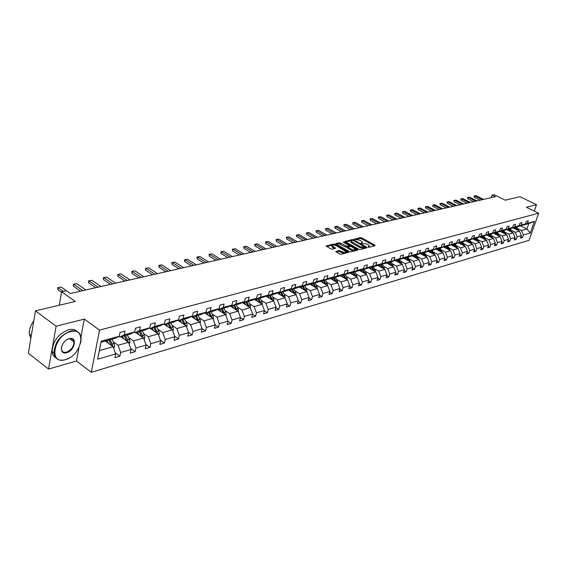 <?xml version="1.0" encoding="UTF-8"?>
<svg xmlns="http://www.w3.org/2000/svg" width="567" height="567" viewBox="0 0 567 567"><rect width="100%" height="100%" fill="white"/><g stroke="black" fill="none" stroke-linecap="round" stroke-linejoin="round"><path stroke-width="0.85" d="M367.997 247.099L368.926 247.29L375.049 245.738L374.879 245.185L361.668 237.878L360.364 237.616L354.056 239.253L360.222 240.316L362.426 241.953L361.115 243.271L367.062 244.115L368.167 244.724L369.294 245.773L367.997 247.099M534.284 211.087L536.524 204.694L519.939 196.706L505.232 200.172L493.985 194.687L492.121 195.098L491.27 197.656M80.925 337.159L84.306 319.093L56.119 326.223L48.549 369.053L28.35 353.284L35.459 310.844L75.255 301.467L61.626 291.707L59.237 305.244M56.119 326.223L35.459 310.844M335.919 251.28L336.047 251.861L339.846 254.03L341.221 254.299L348.67 252.216L334.913 244.299L333.566 244.03L326.053 246.043L330.922 248.941L332.29 249.211L335.629 248.19L332.149 245.759C332.46 244.76 333.857 244.774 336.33 245.794L346.083 251.663C345.771 252.662 344.367 252.648 341.887 251.62L339.038 250.508L335.806 251.684M63.263 291.339L58.203 287.717L57.855 289.702L57.813 287.66L61.236 287.051L70.301 293.493L495.423 196.714L492.121 195.098M66.318 290.658L61.626 291.707M84.306 319.093L99.523 330.114L538.65 213.206L529.103 240.259L91.322 372.313L99.523 330.114M536.524 204.694L526.403 207.26L538.65 213.206M358.713 249.267L360.052 249.537L366.991 247.779L366.835 247.219L353.56 239.827L352.242 239.558L345.048 241.478L358.713 249.267M357.827 250.097L350.739 251.89L349.385 251.62L335.65 243.732L338.931 242.747L340.271 243.016L347.011 246.326L349.222 245.589L343.276 242.116L344.119 241.918L357.678 249.53L357.827 250.097M119.254 336.238L114.761 338.421L101.018 342.227L101.16 341.242L119.254 336.238L120.02 332.453L125.031 331.078L124.258 334.856L134.719 331.957L135.499 328.222L140.368 326.89L139.588 330.618L149.759 327.804L150.553 324.104L155.287 322.814L154.493 326.493L164.387 323.757L165.195 320.107L169.802 318.845L168.994 322.481L178.626 319.816L179.434 316.209L183.921 314.983L183.106 318.576L192.482 315.989L193.304 312.424L197.67 311.226L196.848 314.777L205.977 312.254L206.806 308.732L211.059 307.569L210.222 311.077L219.117 308.618L219.953 305.138L224.1 304.004L223.263 307.477L231.924 305.074L232.768 301.637L236.808 300.531L235.964 303.962L244.412 301.623L245.263 298.221L249.197 297.143L248.346 300.538L256.589 298.256L257.439 294.89L261.281 293.841L260.423 297.2L268.46 294.975L269.318 291.644L273.06 290.623L272.203 293.94L280.041 291.771L280.906 288.483L284.563 287.483L283.698 290.758L291.353 288.646L292.218 285.385L295.783 284.414L294.918 287.66L302.388 285.591L303.26 282.373L306.747 281.416L305.875 284.627L313.168 282.607L314.04 279.425L317.442 278.496L316.57 281.671L323.7 279.701L324.572 276.547L327.896 275.633L327.024 278.78L333.984 276.852L334.863 273.733L338.116 272.847L337.23 275.952L344.041 274.074L344.92 270.983L348.095 270.119L347.217 273.195L353.872 271.352L354.751 268.297L357.855 267.447L356.976 270.494L363.482 268.694L364.368 265.668L367.402 264.839L366.516 267.858L372.88 266.093L373.766 263.102L376.736 262.287L375.85 265.278L382.08 263.556L382.966 260.586L385.872 259.792L384.986 262.748L391.081 261.061L391.967 258.127L394.809 257.347L393.923 260.274L399.891 258.63L400.777 255.717L403.562 254.959L402.676 257.857L408.516 256.241L409.402 253.364L412.124 252.613L411.238 255.49L416.958 253.91L417.844 251.053L420.516 250.323L419.63 253.165L425.229 251.62L426.115 248.793L428.73 248.077L427.844 250.898L433.33 249.381L434.223 246.581L436.781 245.88L435.895 248.672L441.268 247.184L442.161 244.405L444.67 243.725L443.784 246.489L449.05 245.029L449.936 242.279L452.402 241.613L451.516 244.349L456.676 242.924L457.562 240.195L459.979 239.536L459.093 242.258L464.16 240.855L465.039 238.154L467.406 237.509L466.521 240.202L471.489 238.827L472.375 236.148L474.692 235.518L473.814 238.183L478.683 236.836L479.569 234.185L481.844 233.561L480.958 236.205L485.742 234.887L486.621 232.257L488.853 231.648L487.974 234.27L492.659 232.973L493.545 230.365L495.735 229.77L494.856 232.364L499.456 231.095L500.335 228.508L502.482 227.92L501.604 230.5L506.125 229.245L507.004 226.687L509.109 226.113L508.238 228.664L512.667 227.438L513.546 224.901L515.616 224.334L514.744 226.864L519.096 225.659L519.974 223.143L522.009 222.583L521.137 225.099L525.411 223.915L526.282 221.413L528.281 220.868L527.409 223.363L534.398 221.428L530.315 233.009L523.32 235.05L522.462 237.509L520.456 238.097L521.321 235.631L517.04 236.878L516.176 239.366L514.134 239.961L514.999 237.474L510.64 238.742L509.776 241.251L507.699 241.861L508.564 239.352L504.127 240.649L503.255 243.172L501.143 243.796L502.008 241.266L497.486 242.584L496.621 245.128L494.467 245.766L495.331 243.208L490.724 244.554L489.86 247.12L487.663 247.772L488.534 245.192L483.842 246.56L482.971 249.154L480.731 249.813L481.603 247.212L476.819 248.608L475.947 251.224L473.672 251.897L474.544 249.274L469.667 250.699L468.796 253.336L466.471 254.016L467.343 251.372L462.374 252.825L461.503 255.483L459.135 256.185L460.007 253.513L454.94 254.994L454.061 257.673L451.651 258.389L452.523 255.696L447.356 257.205L446.477 259.913L444.018 260.636L444.897 257.921L439.623 259.459L438.745 262.195L436.236 262.932L437.107 260.189L431.735 261.763L430.856 264.52L428.291 265.278L429.169 262.507L423.684 264.109L422.805 266.894L420.19 267.667L421.068 264.874L415.462 266.504L414.583 269.318L411.918 270.105L412.797 267.284L407.078 268.949L406.199 271.791L403.47 272.592L404.349 269.75L398.509 271.451L397.637 274.315L394.852 275.137L395.731 272.259L389.763 274.003L388.891 276.894L386.042 277.731L386.921 274.832L380.833 276.611L379.954 279.524L377.048 280.382L377.927 277.454L371.704 279.269L370.825 282.217L367.855 283.096L368.734 280.133L362.37 281.99L361.498 284.967L358.464 285.86L359.336 282.876L352.837 284.776L351.965 287.781L348.861 288.695L349.733 285.676L343.085 287.618L342.213 290.651L339.045 291.587L339.909 288.539L333.113 290.524L332.248 293.593L329.002 294.549L329.866 291.473L322.914 293.5L322.049 296.598L318.725 297.576L319.59 294.471L312.474 296.548L311.609 299.674L308.214 300.68L309.079 297.533L301.793 299.659L300.928 302.828L297.455 303.848L298.313 300.673L290.85 302.849L289.999 306.052L286.434 307.101L287.292 303.891L279.651 306.116L278.801 309.348L275.151 310.425L276.001 307.179L268.177 309.469L267.326 312.736L263.591 313.834L264.442 310.553L256.419 312.892L255.575 316.195L251.748 317.329L252.591 314.012L244.37 316.407L243.534 319.753L239.607 320.908L240.443 317.555L232.016 320.015L231.18 323.388L227.154 324.579L227.984 321.184L219.344 323.707L218.515 327.124L214.39 328.343L215.212 324.912L206.338 327.499L205.523 330.958L201.285 332.205L202.1 328.74L193 331.39L192.185 334.884L187.84 336.167L188.648 332.659L179.3 335.388L178.499 338.924L174.034 340.243L174.827 336.692L165.231 339.491L164.437 343.07L159.851 344.424L160.638 340.831L150.779 343.708L149.993 347.33L145.28 348.719L146.059 345.083L135.924 348.039L135.152 351.703L130.304 353.135L131.076 349.456L120.651 352.497L119.892 356.204L114.91 357.671L115.661 353.95L97.644 359.209L101.16 341.242M120.785 336.748L128.532 342.312L118.092 345.282L113.272 341.788M118.092 345.282L120.651 352.497M128.532 342.312L131.076 349.456M134.719 331.957L130.226 334.126L119.765 337.032L124.258 334.856M118.9 336.408L119.765 337.032M135.818 332.574L143.543 338.038L133.387 340.93L128.589 337.5M133.387 340.93L135.924 348.039M143.543 338.038L146.059 345.083M149.759 327.804L145.258 329.959L135.088 332.779L139.588 330.618M134.251 332.184L135.088 332.779M150.453 328.52L158.15 333.885L148.27 336.699L143.486 333.325M148.27 336.699L150.779 343.708M158.15 333.885L160.638 340.831M164.387 323.757L159.887 325.897L149.993 328.647L154.493 326.493M149.185 328.08L149.993 328.647M164.692 324.565L172.361 329.845L162.743 332.574L157.98 329.264M162.743 332.574L165.231 339.491M172.361 329.845L174.827 336.692M178.626 319.816L174.126 321.95L164.494 324.622L168.994 322.481M163.707 324.083L164.494 324.622M177.804 320.206L186.203 325.905L176.84 328.569L172.092 325.316M176.84 328.569L179.3 335.388M186.203 325.905L188.648 332.659M192.482 315.989L187.982 318.108L178.605 320.709L183.106 318.576M177.847 320.192L178.605 320.709M191.377 316.506L199.683 322.07L190.562 324.664L185.827 321.468M190.562 324.664L193 331.39M199.683 322.07L202.1 328.74M205.977 312.254L201.483 314.359L192.348 316.896L196.848 314.777M191.611 316.4L192.348 316.896M204.602 312.899L212.816 318.335L203.929 320.865L199.215 317.718M203.929 320.865L206.338 327.499M212.816 318.335L215.212 324.912L218.515 327.124M219.117 308.618L214.631 310.716L205.736 313.182L210.222 311.077M205.013 312.708L205.736 313.182M217.487 309.384L225.616 314.692L216.955 317.159L212.256 314.068M216.955 317.159L219.344 323.707M225.616 314.692L227.984 321.184M231.924 305.074L227.445 307.158L218.777 309.568L223.263 307.477M218.075 309.107L218.777 309.568M230.053 305.953L238.09 311.141L229.649 313.544L224.971 310.503M229.649 313.544L232.016 320.015M238.09 311.141L240.443 317.555M244.412 301.623L239.94 303.692L231.485 306.038L235.964 303.962M230.804 305.599L231.485 306.038M242.3 302.601L250.26 307.683L242.024 310.029L237.375 307.03M242.024 310.029L244.37 316.407M250.26 307.683L252.591 314.012M256.589 298.256L252.124 300.312L243.874 302.601L248.346 300.538M243.215 302.183L243.874 302.601M254.257 299.333L262.138 304.309L254.101 306.591L249.466 303.643M254.101 306.591L256.419 312.892M262.138 304.309L264.442 310.553M268.46 294.975L264.002 297.016L255.958 299.248L260.423 297.2M255.32 298.844L255.958 299.248M265.923 296.137L273.719 301.013L265.88 303.239L261.267 300.34M265.88 303.239L268.177 309.469M273.719 301.013L276.001 307.179M280.041 291.771L275.597 293.798L267.752 295.981L272.203 293.94M267.121 295.584L267.752 295.981M277.306 293.019L285.031 297.795L277.376 299.971L272.784 297.115M277.376 299.971L279.651 306.116M285.031 297.795L287.292 303.891M291.353 288.646L286.916 290.665L279.255 292.785L283.698 290.758M278.645 292.409L279.255 292.785M288.426 289.978L296.073 294.656L288.596 296.775L284.032 293.961M288.596 296.775L290.85 302.849M296.073 294.656L298.313 300.673M302.388 285.591L297.966 287.597L290.488 289.673L294.918 287.66M289.893 289.305L290.488 289.673M299.284 287.001L306.853 291.587L299.553 293.663L295.01 290.892M299.553 293.663L301.793 299.659M306.853 291.587L309.079 297.533M313.168 282.607L308.76 284.606L301.453 286.633L305.875 284.627M300.871 286.278L301.453 286.633M309.894 284.088L317.392 288.589L310.262 290.616L305.733 287.887M310.262 290.616L312.474 296.548M317.392 288.589L319.59 294.471M323.7 279.701L319.299 281.679L312.162 283.656L316.57 281.671M311.602 283.323L312.162 283.656M320.263 281.246L327.691 285.662L320.716 287.639L316.216 284.953M320.716 287.639L322.914 293.5M327.691 285.662L329.866 291.473M333.984 276.852L329.604 278.822L322.63 280.757L327.024 278.78M322.077 280.431L322.63 280.757M330.398 278.468L337.755 282.798L330.937 284.733L326.457 282.082M330.937 284.733L333.113 290.524M337.755 282.798L339.909 288.539M344.041 274.074L339.676 276.03L332.857 277.922L337.23 275.952M332.319 277.603L332.857 277.922M340.306 275.746L347.592 279.999L340.93 281.891L336.472 279.276M340.93 281.891L343.085 287.618M347.592 279.999L349.733 285.676M353.872 271.352L349.52 273.294L342.851 275.144L347.217 273.195M342.326 274.839L342.851 275.144M349.995 273.081L357.217 277.263L350.697 279.113L346.267 276.533M350.697 279.113L352.837 284.776M357.217 277.263L359.336 282.876M363.482 268.694L359.145 270.629L352.624 272.436L356.976 270.494M352.114 272.139L352.624 272.436M359.478 270.48L366.629 274.584L360.258 276.398L355.842 273.854M360.258 276.398L362.37 281.99M366.629 274.584L368.734 280.133M372.88 266.093L368.557 268.014L362.185 269.786L366.516 267.858M361.682 269.495L362.185 269.786M368.748 267.929L375.836 271.962L369.599 273.733L365.219 271.224M369.599 273.733L371.704 279.269M375.836 271.962L377.927 277.454M382.08 263.556L377.771 265.455L371.534 267.192L375.85 265.278M371.045 266.908L371.534 267.192M377.828 265.434L384.851 269.396L378.749 271.132L374.383 268.659M378.749 271.132L380.833 276.611M384.851 269.396L386.921 274.832M391.081 261.061L386.786 262.96L380.684 264.654L384.986 262.748M380.209 264.385L380.684 264.654M386.701 262.982L393.675 266.887L387.7 268.588L383.363 266.143M387.7 268.588L389.763 274.003M393.675 266.887L395.731 272.259M399.891 258.63L395.617 260.508L389.635 262.167L393.923 260.274M389.175 261.904L389.635 262.167M395.376 260.579L402.315 264.428L396.468 266.093L392.151 263.683M396.468 266.093L398.509 271.451M402.315 264.428L404.349 269.75M408.516 256.241L404.257 258.113L398.403 259.736L402.676 257.857M397.949 259.48L398.403 259.736M403.874 258.219L410.777 262.025L405.051 263.655L400.756 261.274M405.051 263.655L407.078 268.949M410.777 262.025L412.797 267.284M413.074 256.39L412.705 255.767L406.986 257.354L411.238 255.49M406.539 257.106L406.986 257.354M412.719 255.767L416.958 253.91M412.202 255.908L419.07 259.665L413.456 261.259L409.183 258.913M413.456 261.259L415.462 266.504M419.07 259.665L421.068 264.874M425.229 251.62L421.005 253.463L415.391 255.022L419.63 253.165M414.952 254.781L415.391 255.022M420.36 253.647L427.185 257.354L421.685 258.921L417.44 256.603M421.685 258.921L423.684 264.109M427.185 257.354L429.169 262.507M433.33 249.381L429.127 251.216L423.627 252.74L427.844 250.898M423.202 252.506L423.627 252.74M428.354 251.429L435.144 255.093L429.758 256.624L425.526 254.335M429.758 256.624L431.735 261.763M435.144 255.093L437.107 260.189M441.268 247.184L431.693 250.501L435.895 248.672M431.274 250.274L431.693 250.501M436.186 249.253L442.947 252.875L437.66 254.377L433.457 252.117M437.66 254.377L439.623 259.459M442.947 252.875L444.897 257.921M449.05 245.029L439.602 248.311L443.784 246.489M439.191 248.091L439.602 248.311M443.869 247.12L450.588 250.699L445.414 252.173L441.232 249.941M445.414 252.173L447.356 257.205M450.588 250.699L452.523 255.696M456.676 242.924L447.349 246.156L451.516 244.349M446.945 245.943L447.349 246.156M451.403 245.036L458.086 248.566L453.012 250.012L448.851 247.8M453.012 250.012L454.94 254.994M458.086 248.566L460.007 253.513M464.16 240.855L454.947 244.051L459.093 242.258M454.55 243.845L454.947 244.051M458.795 242.981L465.443 246.475L460.461 247.892L456.329 245.709M460.461 247.892L462.374 252.825M465.443 246.475L467.343 251.372M471.489 238.827L462.396 241.989L466.521 240.202M462.006 241.783L462.396 241.989M466.046 240.975L472.651 244.42L467.768 245.809L463.657 243.654M467.768 245.809L469.667 250.699M472.651 244.42L474.544 249.274M478.683 236.836L469.696 239.961L473.814 238.183M469.32 239.763L469.696 239.961M473.154 238.998L479.732 242.407L474.94 243.775L470.844 241.641M474.94 243.775L476.819 248.608M479.732 242.407L481.603 247.212M485.742 234.887L476.868 237.97L480.958 236.205M476.493 237.779L478.966 242.01M480.136 237.063L486.677 240.436L481.971 241.769L477.903 239.664M481.971 241.769L483.842 246.56M486.677 240.436L488.534 245.192M492.659 232.973L483.899 236.021L487.974 234.27M483.538 235.837L483.899 236.021M486.989 235.163L493.488 238.494L488.874 239.806L484.828 237.729M488.874 239.806L490.724 244.554M493.488 238.494L495.331 243.208M499.456 231.095L490.795 234.107L494.856 232.364M492.666 238.076L490.795 234.107M493.708 233.299L500.179 236.595L495.65 237.885L491.624 235.822M495.65 237.885L497.486 242.584M500.179 236.595L502.008 241.266M506.125 229.245L502.1 230.975L497.571 232.229L501.604 230.5M497.216 232.052L497.571 232.229M500.314 231.464L506.749 234.724L502.298 235.992L498.294 233.958M502.298 235.992L504.127 240.649M506.749 234.724L508.564 239.352M512.667 227.438L504.212 230.386L508.238 228.664M506.799 229.67L513.199 232.888L508.826 234.136L504.85 232.123M508.826 234.136L510.64 238.742M513.199 232.888L514.999 237.474M519.096 225.659L510.739 228.572L514.744 226.864M513.17 227.899L519.528 231.088L515.24 232.307L511.285 230.315M515.24 232.307L517.04 236.878M519.528 231.088L521.321 235.631M525.411 223.915L521.434 225.609L517.147 226.793L521.137 225.099M520.577 225.843L526.899 228.99L521.541 230.514L517.6 228.551M521.541 230.514L523.32 235.05M530.315 233.009L526.899 228.99L528.798 223.561L523.44 225.049L527.409 223.363M48.549 369.053L76.446 361.023L91.322 372.313M101.018 342.227L99.381 350.604L113.095 346.699L105.32 341.036M528.798 223.561L534.398 221.428M113.095 346.699L115.661 353.95M97.644 359.209L99.381 350.604M520.931 236.744L522.462 237.509M514.616 238.572L516.176 239.366M508.188 240.443L509.776 241.251M501.639 242.343L503.255 243.172M494.97 244.278L496.621 245.128M488.173 246.255L489.86 247.12M481.255 248.261L482.971 249.154M474.196 250.309L475.947 251.224M467.01 252.393L468.796 253.336M459.681 254.519L461.503 255.483M452.204 256.681L454.061 257.673M444.585 258.892L446.477 259.913M436.81 261.139L438.745 262.195M428.872 263.435L430.856 264.52M420.778 265.781L422.805 266.894M412.521 268.17L414.583 269.318M404.087 270.608L406.199 271.791M395.475 273.096L397.637 274.315M386.68 275.64L388.891 276.894M377.693 278.234L379.954 279.524M368.515 280.885L370.825 282.217M359.131 283.592L361.498 284.967M349.534 286.356L351.965 287.781M339.732 289.184L342.213 290.651M329.696 292.076L332.248 293.593M319.434 295.024L322.049 296.598M308.937 298.051L311.609 299.674M298.185 301.141L300.928 302.828M287.178 304.302L289.999 306.052M275.909 307.541L278.801 309.348M264.364 310.851L267.326 312.736M252.528 314.246L255.575 316.195M240.401 317.718L243.534 319.753M227.962 321.276L231.18 323.388M202.058 328.626L205.523 330.958M188.556 332.411L192.185 334.884M174.686 336.288L178.499 338.924M160.44 340.264L164.437 343.07M145.797 344.346L149.993 347.33M130.743 348.528L135.152 351.703M115.264 352.816L119.892 356.204M76.446 361.023L78.941 347.72M368.692 247.304L369.138 246.298M361.838 243.477L362.278 242.478M374.348 245.915L361.42 238.757L360.116 238.494L356.204 239.43M351.604 240.536L345.686 241.96M366.296 247.956L365.375 247.439M365.311 247.361L353.546 240.472L351.767 240.493L351.129 241.244L360.201 246.716L365.311 247.361L365.127 247.992M351.037 241.592L350.881 242.137L351.972 243.151L352.22 242.258M365.049 248.247L359.946 247.609L351.972 243.151M336.295 244.221L338.676 243.647L338.931 242.747M349.173 245.766L348.769 246.73L346.756 247.226L345.409 246.957L338.676 243.647M349.166 245.787L350.236 246.39M355.303 249.771L355.183 250.196C354.864 251.167 353.482 251.146 351.044 250.132L351.306 249.232C353.744 250.238 355.119 250.267 355.438 249.296L357.139 250.274M355.438 249.296L351.405 246.68L350.066 246.411L347.847 247.155L351.306 249.232M347.642 247.878L347.94 248.381L348.195 247.481M351.044 250.132L347.94 248.381M345.941 252.166L345.827 252.57C345.509 253.569 344.112 253.555 341.632 252.528L338.782 251.415L336.337 252.024M332.035 246.163L331.893 246.666L332.786 247.503L333.042 246.595M334.743 248.608L332.786 247.503M334.53 245.135L332.886 245.036M332.553 245.114L326.691 246.525M347.784 252.641L346.09 251.677M518.607 230.627L516.494 226.772M515.587 229.111L514.588 227.509M513.978 228.31L513.645 227.771M517.664 230.152L515.786 227.069M515.339 227.261L516.891 229.77M482.29 199.697L474.707 195.955L474.274 197.273L473.998 196.019L475.961 195.679L483.538 199.414M480.171 200.186L474.274 197.273M475.961 195.679L473.998 196.019M65.403 359.627C81.854 355.615 87.361 326.741 70.521 331.645C53.574 335.444 48.365 365.24 65.403 359.627M68.423 358.429L65.099 359.776C58.656 361.222 54.942 358.932 53.936 352.915C54.63 342.567 60.095 335.303 70.336 331.107C76.46 329.888 80.06 332.049 81.131 337.592L80.72 343M66.672 352.688C58.181 355.41 60.825 340.625 69.231 338.697C77.679 336.16 74.957 350.711 66.672 352.688M61.59 346.557L61.356 349.024C61.831 351.753 63.539 352.802 66.488 352.157C71.286 350.101 73.781 346.685 73.972 341.908C73.483 339.279 71.803 338.265 68.919 338.853L67.218 339.541M56.005 357.983C53.737 356.735 52.44 354.581 52.114 351.519C52.795 341.178 58.259 333.92 68.494 329.746C72.186 328.86 75.085 329.455 77.183 331.532M73.228 339.952L73.242 341.362M31.327 335.536L32.574 328.087M30.852 338.364L29.328 334.069C28.995 329.803 30.476 325.43 33.765 320.965M512.299 232.435L510.158 228.508M509.23 230.889L508.23 229.274M507.614 230.074L507.281 229.536M511.342 231.96L509.442 228.82M508.982 229.011L510.562 231.563M505.87 234.277L503.709 230.28M502.759 232.704L501.752 231.067M501.136 231.882L500.796 231.336M504.906 233.795L502.979 230.592M502.511 230.79L504.12 233.391M475.756 201.186L468.129 197.408L467.697 198.733L467.421 197.465L469.405 197.125L477.017 200.902M473.622 201.675L467.697 198.733M469.405 197.125L467.421 197.465M469.093 202.702L461.432 198.882L461.006 200.215L460.723 198.939L462.729 198.592L470.383 202.412M466.953 203.192L461.006 200.215M462.729 198.592L460.723 198.939M499.329 236.163L497.146 232.08M496.175 234.554L495.154 232.895M494.537 233.717L494.197 233.165M498.358 235.666L496.394 232.406M495.919 232.605L497.557 235.255M462.318 204.248L454.621 200.385L454.188 201.732L453.912 200.442L455.939 200.094L463.636 203.95M460.17 204.737L454.188 201.732M455.939 200.094L453.912 200.442M489.463 236.432L488.435 234.759M487.811 235.588L487.471 235.029M491.681 237.566L489.69 234.249M489.208 234.454L490.866 237.155M455.421 205.821L447.682 201.909L447.25 203.269L446.973 201.965L449.021 201.611L456.754 205.516M453.26 206.31L447.25 203.269M449.021 201.611L446.973 201.965M485.876 240.025L483.729 235.936M482.623 238.346L481.589 236.659M480.965 237.495L480.625 236.928M484.884 239.508L482.864 236.12M482.375 236.333L484.062 239.083M448.398 207.416L440.616 203.468L440.183 204.836L439.914 203.525L441.984 203.163L449.759 207.111M446.222 207.912L440.183 204.836M441.984 203.163L439.914 203.525M475.656 240.295L474.614 238.594M473.991 239.437L473.643 238.863M477.953 241.485L475.904 238.034M475.408 238.246L477.123 241.053M441.239 209.046L433.422 205.056L432.99 206.438L432.72 205.105L434.811 204.744L442.621 208.734M439.056 209.542L432.99 206.438M434.811 204.744L432.72 205.105M471.921 244.037L469.802 239.926M468.555 242.286L467.499 240.55M466.882 241.414L466.535 240.833M470.901 243.505L468.817 239.983M468.307 240.202L470.05 243.066M433.946 210.704L426.086 206.664L425.654 208.061L425.392 206.721L427.511 206.353L435.364 210.385M431.756 211.208L425.654 208.061M427.511 206.353L425.392 206.721M464.734 246.106L462.608 241.925M461.325 244.313L460.248 242.541M459.639 243.427L459.291 242.846M463.7 245.561L461.595 241.96M461.077 242.187L462.849 245.114M426.519 212.398L418.623 208.316L418.191 209.719L417.929 208.365L420.069 207.997L427.957 212.072M424.322 212.894L418.191 209.719M420.069 207.997L417.929 208.365M457.413 248.211L455.266 243.959M453.947 246.376L452.856 244.575M452.253 245.483L451.899 244.894M456.371 247.659L454.224 243.987M453.699 244.214L455.499 247.198M449.95 250.359L447.788 246.035M446.427 248.481L445.322 246.652M444.726 247.581L444.372 246.985M448.894 249.792L446.718 246.043M446.179 246.276L448.015 249.331M442.338 252.549L440.162 248.155M438.759 250.628L437.639 248.764M437.051 249.714L436.689 249.119M441.268 251.975L439.056 248.148M438.511 248.389L440.382 251.5M434.577 254.781L432.38 250.309M430.934 252.818L429.8 250.919M429.219 251.897L428.858 251.287M433.493 254.2L431.246 250.288M430.686 250.536L432.593 253.718M426.653 257.064L424.442 252.513M422.954 255.058L421.798 253.116M421.224 254.115L420.863 253.506M425.555 256.468L423.351 252.591M422.706 252.719L424.648 255.972M418.574 259.395L416.341 254.76M414.81 257.34L413.641 255.363M417.461 258.786L415.313 254.98M414.562 254.959L416.511 258.268M410.324 261.77L408.077 257.049M406.496 259.665L405.306 257.652M404.753 258.701L404.377 258.063M409.197 261.153L407.063 257.333M406.256 257.234L408.268 260.636M401.904 264.201L399.643 259.395M398.013 262.039L396.801 259.984M396.262 261.068L395.865 260.402M400.763 263.57L398.601 259.679M397.765 259.558L399.82 263.045M393.307 266.681L392.881 264.924L391.032 261.784M389.352 264.47L388.119 262.372M387.587 263.478L387.183 262.783M392.151 266.036L389.968 262.074M389.104 261.933L391.195 265.498M384.525 269.212L384.1 267.404L382.236 264.222M380.507 266.944L379.252 264.803M378.735 265.944L378.309 265.221M383.356 268.552L381.152 264.52M380.301 264.435L382.392 268.007M418.949 214.12L411.011 209.988L410.579 211.406L410.317 210.038L412.485 209.662L420.416 213.787M416.745 214.624L410.579 211.406M412.485 209.662L410.317 210.038M411.238 215.878L403.257 211.697L402.825 213.128L402.57 211.746L404.76 211.363L412.733 215.538M409.02 216.381L402.825 213.128M404.76 211.363L402.57 211.746M403.371 217.664L395.355 213.44L394.923 214.886L394.667 213.49L396.886 213.1L404.895 217.317M401.145 218.175L394.923 214.886M396.886 213.1L394.667 213.49M395.355 219.493L387.296 215.212L386.864 216.672L386.609 215.262L388.856 214.872L396.907 219.138M393.122 220.003L386.864 216.672M388.856 214.872L386.609 215.262M387.176 221.357L379.082 217.026L378.65 218.501L378.395 217.069L380.67 216.672L388.764 220.995M384.936 221.867L378.65 218.501M380.67 216.672L378.395 217.069M378.834 223.249L370.698 218.869L370.265 220.357L370.017 218.912L372.321 218.515L380.45 222.888M376.587 223.767L370.265 220.357M372.321 218.515L370.017 218.912M370.322 225.191L362.15 220.754L361.718 222.257L361.477 220.797L363.808 220.393L371.973 224.815M368.068 225.701L361.718 222.257M363.808 220.393L361.477 220.797M361.64 227.169L353.425 222.675L352.993 224.192L352.759 222.718L355.119 222.307L363.327 226.786M359.372 227.686L352.993 224.192M355.119 222.307L352.759 222.718M352.78 229.181L344.523 224.638L344.098 226.169L343.857 224.674L346.253 224.256L354.495 228.792M350.505 229.699L344.098 226.169M346.253 224.256L343.857 224.674M343.737 231.244L335.437 226.637L335.012 228.182L334.778 226.672L337.202 226.254L345.487 230.847M341.447 231.761L335.012 228.182M337.202 226.254L334.778 226.672M375.56 271.799L375.127 269.927L373.249 266.71M371.47 269.474L370.194 267.291M369.684 268.46L369.245 267.709M374.376 271.125L372.143 267.022M371.378 267.1L373.391 270.572M334.495 233.349L326.16 228.685L325.734 230.245L325.508 228.714L327.96 228.288L336.288 232.938M332.205 233.866L325.734 230.245M327.96 228.288L325.508 228.714M366.395 274.449L365.963 272.514L364.071 269.261M362.235 272.061L360.938 269.828M360.442 271.033L359.988 270.253M365.198 273.762L362.944 269.573M362.228 269.772L364.205 273.188M325.061 235.496L316.691 230.769L316.266 232.342L316.039 230.797L318.526 230.365L326.89 235.078M322.765 236.021L316.266 232.342M318.526 230.365L316.039 230.797M357.033 277.15L356.593 275.151L354.694 271.862M352.794 274.704L351.483 272.422M350.994 273.663L350.526 272.847M355.814 276.448L353.539 272.181M352.809 272.387L354.807 275.867M315.422 237.686L307.009 232.902L306.591 234.49L306.371 232.931L308.887 232.491L317.293 237.261M313.119 238.211L306.591 234.49M308.887 232.491L306.371 232.931M347.458 279.921L347.025 277.851L345.105 274.52M343.148 277.405L341.809 275.073M341.341 276.349L340.852 275.498M346.231 279.198L343.928 274.846M343.177 275.059L345.211 278.61M305.578 239.926L297.129 235.078L296.704 236.687L296.491 235.107L299.043 234.66L307.491 239.494M303.267 240.458L296.704 236.687M299.043 234.66L296.491 235.107M337.67 282.749L337.237 280.608L335.31 277.242M333.29 280.169L331.922 277.78M331.468 279.099L330.965 278.213M336.422 282.012L334.098 277.575M333.332 277.787L335.395 281.409M295.513 242.222L287.022 237.304L286.604 238.927L286.399 237.325L288.986 236.871L297.469 241.776M293.196 242.747L286.604 238.927M288.986 236.871L286.399 237.325M327.662 285.64L327.23 283.429L325.288 280.02M323.204 282.997L321.808 280.552M321.376 281.905L320.844 280.984M326.401 284.896L324.048 280.36M323.268 280.58L325.352 284.273M285.229 244.561L276.703 239.579L276.285 241.216L276.079 239.6L278.702 239.139L287.228 244.108M282.905 245.093L276.285 241.216M278.702 239.139L276.079 239.6M317.414 288.646L316.988 286.314L315.032 282.862M312.885 285.881L311.467 283.38M311.042 284.783L310.496 283.819M316.145 287.838L313.771 283.216M312.97 283.436L315.082 287.2M274.712 246.957L266.15 241.903L265.732 243.562L265.533 241.918L268.198 241.457L276.753 246.489M272.38 247.488L265.732 243.562M268.198 241.457L265.533 241.918M306.917 291.757L306.513 289.262L304.543 285.775M302.324 288.844L300.886 286.285M300.475 287.724L299.908 286.718M305.648 290.857L303.246 286.129M302.431 286.356L304.571 290.205M296.172 294.925L295.797 292.288L293.805 288.752M291.516 291.87L290.184 289.482M289.659 290.729L289.071 289.68M294.911 293.94L292.487 289.12M291.644 289.347L293.819 293.274M285.151 298.136L284.818 295.379L282.82 291.799M280.452 294.968L279.226 292.77M278.588 293.812L277.979 292.714M283.918 297.108L281.466 292.175M280.601 292.416L282.805 296.421M273.875 301.417L273.585 298.547L271.565 294.918M269.127 298.136L267.9 295.939M267.248 296.966L266.61 295.818M272.656 300.347L270.175 295.308M269.297 295.549L271.529 299.645M262.315 304.791L262.067 301.793L260.04 298.114M257.517 301.389L256.284 299.156M255.632 300.198L254.973 299M261.118 303.664L258.616 298.511M257.716 298.759L259.984 302.948M250.472 308.242L250.274 305.117L248.233 301.396M245.624 304.72L244.384 302.459M243.732 303.515L243.045 302.261M249.303 307.066L246.773 301.8M245.851 302.055L248.148 306.329M238.331 311.786L238.19 308.519L236.127 304.748M233.434 308.136L232.187 305.847M231.534 306.91L230.833 305.613M237.19 310.56L234.632 305.166M233.689 305.429L236.014 309.802M225.879 315.429L226.226 314.827L225.794 312.013L223.717 308.193M220.932 311.637L219.677 309.313M219.025 310.39L218.472 309.369M224.766 314.139L222.186 308.618M221.215 308.887L223.575 313.36M213.114 319.157L213.525 318.441L213.086 315.592L210.995 311.722M208.117 315.224L206.849 312.871M206.197 313.955L205.778 313.168M212.03 317.818L209.421 312.162M208.429 312.438L210.825 317.017M200.016 322.992L200.498 322.155L200.045 319.271L197.94 315.344M194.963 318.909L193.687 316.521M193.042 317.619L192.61 316.825M198.96 321.588L196.331 315.791M195.31 316.074L197.734 320.766M263.96 249.402L255.356 244.285L254.937 245.958L254.746 244.292L257.446 243.824L266.043 248.927M261.614 249.941L254.937 245.958M257.446 243.824L254.746 244.292M252.953 251.911L244.313 246.716L243.902 248.403L243.718 246.723L246.454 246.241L255.086 251.422M250.607 252.443L243.902 248.403M246.454 246.241L243.718 246.723M241.691 254.47L233.016 249.204L232.605 250.912L232.435 249.211L235.213 248.722L243.881 253.973M239.338 255.008L232.605 250.912M235.213 248.722L232.435 249.211M230.167 257.099L221.456 251.755L221.052 253.477L220.882 251.755L223.703 251.259L232.406 256.589M227.814 257.631L221.052 253.477M223.703 251.259L220.882 251.755M218.373 259.785L209.627 254.356L209.223 256.1L209.06 254.356L211.923 253.853L220.662 259.261M216.006 260.317L209.223 256.1M211.923 253.853L209.06 254.356M206.289 262.535L197.507 257.028L197.11 258.793L196.955 257.021L199.86 256.511L208.635 261.997M203.922 263.074L197.11 258.793M199.86 256.511L196.955 257.021M193.907 265.349L185.097 259.764L184.7 261.543L184.558 259.75L187.507 259.232L196.31 264.803M191.54 265.888L184.7 261.543M187.507 259.232L184.558 259.75M181.227 268.241L172.382 262.564L171.992 264.364L171.851 262.549L174.849 262.018L183.687 267.681M178.853 268.779L171.992 264.364M174.849 262.018L171.851 262.549M168.222 271.196L159.348 265.434L158.966 267.255L158.838 265.413L161.879 264.874L170.752 270.622M165.847 271.742L158.966 267.255M161.879 264.874L158.838 265.413M154.897 274.23L145.988 268.375L145.606 270.218L145.492 268.354L148.582 267.808L157.484 273.641M152.516 274.775L145.606 270.218M148.582 267.808L145.492 268.354M186.571 326.925L187.124 325.961L186.671 323.041L184.544 319.058M181.468 322.687L180.178 320.27M179.533 321.376L179.101 320.568M185.551 325.458L182.893 319.519M181.844 319.809L184.303 324.615M184.176 324.246L184.339 324.636M141.226 277.348L132.288 271.395L131.913 273.259L131.806 271.366L134.953 270.813L143.876 276.739M138.844 277.887L131.913 273.259M134.953 270.813L131.806 271.366M172.772 330.965L173.403 329.866L172.935 326.911L170.795 322.871M167.605 326.571L166.315 324.118M165.67 325.238L165.238 324.416M171.78 329.441L169.094 323.346M169.505 327.875L170.164 327.691L168.023 323.644L170.589 328.619M170.164 327.691L170.518 328.569M127.199 280.537L118.241 274.492L117.865 276.377L117.773 274.456L120.969 273.889L129.921 279.921M124.818 281.083L117.865 276.377M120.969 273.889L117.773 274.456M158.59 335.125L159.306 333.885L158.831 330.887L156.676 326.79M153.374 330.554L152.069 328.066M151.432 329.2L150.992 328.364M153.855 327.57L156.457 332.68L157.64 333.509L154.933 327.272M153.827 327.584L156.357 332.638M112.798 283.812L103.818 277.667L103.449 279.581L103.371 277.624L106.617 277.05L115.597 283.181M110.423 284.358L103.449 279.581M106.617 277.05L103.371 277.624M144.025 339.392L144.826 338.003L144.337 334.969L142.175 330.816M138.752 334.65L137.441 332.127M136.803 333.268L136.364 332.425M143.104 337.726L142.551 335.473L140.375 331.312M139.298 331.61L141.92 336.791L143.111 337.634M139.241 331.624L141.807 336.812M98.02 287.178L89.012 280.934L88.658 282.862L88.587 280.885L91.889 280.296L100.891 286.526M95.639 287.724L88.658 282.862M91.889 280.296L88.587 280.885M129.056 343.786L129.949 342.241L129.453 339.165L127.263 334.948M123.726 338.86L122.401 336.302M121.77 337.457L121.324 336.6M128.163 342.043L127.61 339.683L125.42 335.458M124.343 335.756L126.987 341.015L128.177 341.873M124.258 335.784L126.852 341.107M82.839 290.637L73.816 284.28L73.462 286.236L73.405 284.223L76.772 283.628L85.794 289.964M80.464 291.176L73.462 286.236M76.772 283.628L73.405 284.223M113.662 348.308L114.654 346.6L114.144 343.482L111.947 339.201M108.276 343.191L106.943 340.59M106.312 341.759L105.866 340.887M112.798 346.48L112.252 344.013L110.048 339.725M108.97 340.023L111.628 345.36L112.826 346.231M108.85 340.058L111.486 345.53M61.52 292.324L57.855 289.702M61.236 287.051L57.813 287.66M368.465 247.269L368.685 246.51M361.597 243.441L361.81 242.69M360.116 238.494L360.364 237.616M361.42 238.757L361.668 237.878M374.695 245.83L374.879 245.185M345.14 241.613L345.246 241.237M351.994 240.436L352.242 239.558M353.397 240.401L353.56 239.827M366.643 247.864L366.835 247.219M359.946 247.609L360.201 246.716M364.205 248.466L364.461 247.573M335.749 243.874L335.862 243.484M340.023 243.916L340.271 243.016M345.409 246.957L345.664 246.057M346.756 247.226L347.011 246.326M348.769 246.73L349.024 245.83M343.956 242.499L344.119 241.918M357.486 250.182L357.678 249.53M338.782 251.415L339.038 250.508M340.15 251.684L340.406 250.777M341.632 252.528L341.887 251.62M335.111 248.523L335.288 247.871M326.153 246.184L326.266 245.78M333.311 244.937L333.566 244.03M334.672 245.171L334.913 244.299M348.131 252.556L348.322 251.89M517.487 229.812L518.252 229.592M511.158 231.591L511.937 231.371M504.715 233.406L505.509 233.186M498.152 235.255L498.96 235.029M491.469 237.141L492.291 236.907M484.665 239.061L485.501 238.827M477.726 241.018L478.576 240.777M470.66 243.009L471.531 242.761M463.459 245.036L464.345 244.788M456.116 247.106L457.016 246.851M448.625 249.218L449.546 248.956M440.991 251.365L441.934 251.103M433.209 253.562L434.166 253.293M425.264 255.802L426.242 255.526M417.156 258.084L418.155 257.801M408.885 260.416L409.898 260.133M400.444 262.797L401.479 262.5M391.818 265.228L392.881 264.924M383.016 267.709L384.1 267.404M374.022 270.239L375.127 269.927M364.829 272.833L365.963 272.514M355.438 275.477L356.593 275.151M345.842 278.184L347.025 277.851M336.033 280.948L337.237 280.608M325.997 283.776L327.23 283.429M315.727 286.668L316.988 286.314M305.223 289.631L306.513 289.262M294.471 292.657L295.797 292.288M283.465 295.761L284.818 295.379M272.195 298.937L273.585 298.547M270.955 299.284L271.317 299.185M260.65 302.19L262.067 301.793M259.36 302.551L259.75 302.445M248.821 305.528L250.274 305.117M247.474 305.904L247.899 305.783M238.211 311.46L238.579 311.354M236.694 308.944L238.19 308.519M235.291 309.334L235.752 309.206M225.73 315.018L226.198 314.883M224.263 312.445L225.794 312.013M222.803 312.856L223.292 312.715M212.937 318.661L213.497 318.498M211.512 316.039L213.086 315.592M209.988 316.464L210.52 316.315M199.804 322.403L200.463 322.212M198.436 319.724L200.045 319.271M196.848 320.171L197.415 320.008M186.323 326.238L187.096 326.018M185.012 323.509L186.671 323.041M183.354 323.97L183.97 323.8M172.488 330.178L173.367 329.93M171.234 327.386L172.935 326.911M158.271 334.225L159.27 333.942M157.087 331.376L158.831 330.887M155.28 331.886L155.982 331.688M143.671 338.386L144.791 338.067M142.551 335.473L144.337 334.969M140.666 336.004L141.41 335.792M128.659 342.666L129.914 342.305M127.61 339.683L129.453 339.165M125.64 340.235L126.441 340.009M113.223 347.061L114.619 346.664M112.252 344.013L114.144 343.482M110.196 344.587L111.047 344.353M365.183 248.084L365.41 247.311M350.881 242.137L351.129 241.244M347.592 248.055L347.847 247.155M331.893 246.666L332.149 245.759M52.114 351.519L53.936 352.915M73.972 341.908L69.677 338.705M29.328 334.069L31.313 335.593"/></g></svg>
